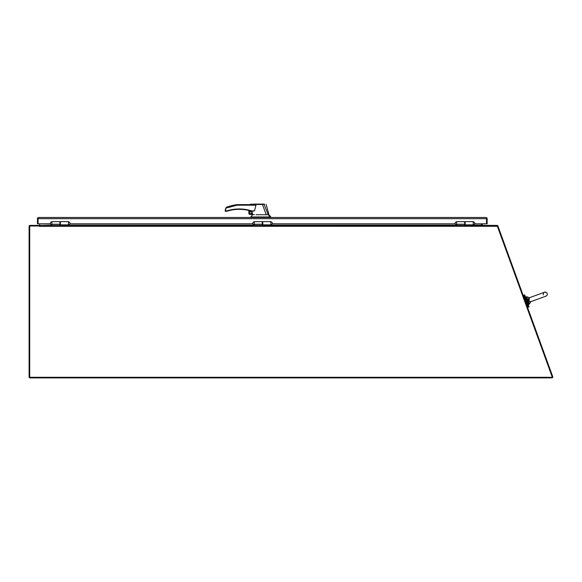 <?xml version="1.0" encoding="UTF-8"?>
<svg xmlns="http://www.w3.org/2000/svg" width="582" height="582" viewBox="0 0 582 582"><rect width="100%" height="100%" fill="white"/><g stroke="black" fill="none" stroke-linecap="round" stroke-linejoin="round"><path stroke-width="0.87" d="M39.452 225.983L39.641 225.983A3.157 3.157 0 0 0 39.445 225.991L29.704 225.983L29.704 377.289L29.1 377.289L29.1 226.289A0.902 0.902 0 0 1 30.002 225.387L39.452 225.387L39.54 226.383L497.377 226.289L497.246 225.387L39.641 225.387L39.641 226.289M39.452 225.387L51.885 225.081M552.333 377.289L552.9 377.085L497.821 225.765L497.319 225.947M497.246 225.409A0.902 0.902 0 0 1 497.799 225.772M481.627 225.387A0.902 0.902 0 0 1 481.576 225.081L481.554 223.801M482.172 223.801L482.478 225.387M552.34 377.289L552.34 377.893L29.704 377.893L29.704 377.289L552.34 377.289L497.377 226.289M39.641 223.801L39.641 225.081M529.46 297.708L526.848 296.776L525.881 297.031L528.587 304.459L529.489 304.037L526.594 296.776L529.293 304.197L530.893 301.643L529.154 301.607L528.296 300.334M528.165 299.81L529.191 297.751M529.453 297.708L528.129 299.344L529.453 297.708M529.191 301.272L530.115 301.796L529.191 301.272M526.877 300.872L529.067 306.889L528.289 307.165L523.916 295.147L524.688 294.863L526.877 300.872M529.06 301.527L529.394 297.715M545.931 296.165L530.646 301.731L529.256 301.345C528.158 299.875 528.143 298.69 529.22 297.795L542.351 293.015C546.112 291.735 544.17 291.815 546.84 292.877C547.662 294.281 547.356 295.38 545.938 296.165L546.149 296.078M256.029 214.729L266.243 214.729L262.431 204.464L251.162 204.486C249.94 204.602 249.94 204.609 251.155 204.5C249.94 204.602 249.94 204.609 251.155 204.5M251.919 211.317L252.595 214.322L249.656 214.322L254.327 214.729M254.472 210.939L251.824 210.939C243.662 208.363 235.477 208.305 227.271 210.749C235.477 208.305 243.662 208.363 251.824 210.939L251.824 211.317L254.472 210.939L255.978 205.184L253.978 204.617M262.431 204.464L253.09 204.107L262.417 204.107M266.709 214.729L268.229 214.729L264.083 204.391L262.424 204.449M252.661 214.598L250.791 216.977L270.186 216.977L268.229 214.729M252.101 212.117L250.944 213.943L252.224 212.648M249.467 210.64L249.467 214.292L249.656 210.691L251.708 211.295A40.565 40.565 0 0 0 227.38 211.106L226.784 211.295A0.378 0.378 0 0 1 226.667 211.317L225.54 211.317L227.271 210.749L225.54 211.317L226.667 211.317M250.944 213.849A1.186 1.186 0 0 0 252.13 212.663A1.186 1.186 0 0 0 250.944 211.484A1.186 1.186 0 0 0 249.758 212.663A1.186 1.186 0 0 0 250.944 213.849M253.999 204.617L237.121 204.617L237.158 205.184L225.714 208.167L225.161 210.939L225.729 210.749L225.161 210.939A0.378 0.378 0 0 0 225.54 211.317L225.161 209.957M253.847 204.617L237.121 204.617A46.778 46.778 0 0 0 227.256 206.981L225.714 208.167M255.978 205.184L237.158 205.184L237.121 204.617M264.192 204.107L261.624 204.107M262.446 204.107L264.395 204.107M264.083 204.391L264.614 204.377L263.922 204.107M270.186 216.977L269.815 217.479M250.791 216.977L250.791 217.479L38.652 217.479L250.791 217.479M226.078 207.73L226.594 207.308L226.078 207.73M226.82 207.177L227.256 206.981L226.82 207.177M249.052 210.538L249.052 214.045L249.052 210.538M249.467 214.292L249.052 214.045M251.824 211.317A0.378 0.378 0 0 1 251.708 211.295L251.824 210.939L245.808 209.484M225.729 208.174L225.729 210.749L227.38 211.106M252.595 214.322L249.656 214.125M250.697 204.107L250.245 204.617M251.584 204.107L252.064 204.107M256.378 204.107L257.135 204.107M243.982 209.229L241.508 209.018M235.135 209.164L233.317 209.389M225.729 210.749L225.161 210.939L225.729 210.749M248.863 210.495L248.863 213.529M270.834 217.479L485.941 217.479L270.834 217.479L270.834 216.977L270.834 217.479M487.141 223.801L487.141 218.679L487.141 223.801L486.545 223.801L486.545 218.679L486.537 223.801L474.723 223.801M485.941 217.479L38.652 217.479L38.056 217.639L38.056 218.65M486.537 218.65L486.545 217.639L486.537 218.679L38.056 218.679L38.056 223.801L37.452 223.801L37.452 218.679A1.2 1.2 0 0 1 38.056 217.639L38.056 223.801L50.372 223.801M38.652 217.479L38.056 217.639M455.139 223.801L272.34 223.801M252.755 223.801L69.956 223.801M486.545 217.639A1.2 1.2 0 0 1 487.141 218.679M60.412 224.848L60.412 221.655L59.917 221.655L59.917 224.848L68.458 224.848L68.458 221.655L60.412 221.655M262.795 224.848L262.795 221.655L262.3 221.655L262.3 224.848L270.841 224.848L270.841 221.655L262.795 221.655M465.178 224.848L465.178 221.655L464.683 221.655L464.683 224.848L473.224 224.848L473.224 221.655L465.178 221.655M464.683 225.387L464.683 224.23L456.652 224.23L456.652 225.387M262.3 225.387L262.3 224.23L254.269 224.23L254.269 225.387M59.917 225.387L59.917 224.23L51.885 224.23L51.885 225.387M59.917 225.081L254.269 225.081M262.3 225.081L456.652 225.081M464.683 225.081L481.554 225.081M269.262 216.977L269.262 217.479M253.519 216.977L253.519 217.479M456.637 223.248L456.652 224.848C454.578 223.779 454.578 222.717 456.637 221.655L456.637 223.248M254.254 223.248L254.269 224.848C252.195 223.779 252.195 222.717 254.254 221.655L254.254 223.248M51.871 223.248L51.885 224.848C49.812 223.779 49.812 222.717 51.871 221.655L51.871 223.248M525.881 297.031L525.655 297.518L525.881 297.031M528.587 304.459L528.1 304.233L528.587 304.459M543.253 294.914C543.442 293.146 543.864 292.251 544.505 292.229L546.098 292.302M546.891 292.942L547.306 294.07M547.131 295.052L546.163 296.071M524.484 296.704L523.742 296.973M527.729 305.608L526.986 305.885M266.163 204.391L268.935 214.729L270.834 216.977L268.935 214.729M250.238 204.58L250.609 204.107M68.458 224.848C70.517 223.779 70.517 222.717 68.458 221.655M270.841 224.848C272.9 223.779 272.9 222.717 270.841 221.655M473.224 224.848C475.283 223.779 475.283 222.717 473.224 221.655M456.637 221.655L464.683 221.655M254.254 221.655L262.3 221.655M51.871 221.655L59.917 221.655"/></g></svg>
